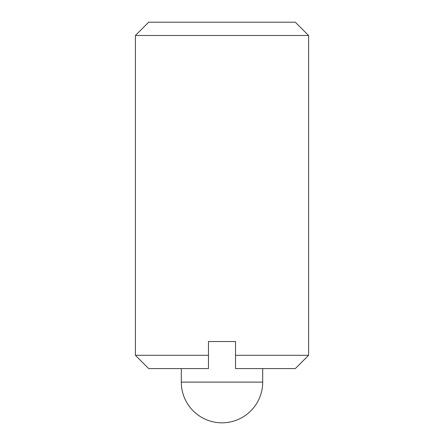 <?xml version="1.0" encoding="UTF-8"?>
<svg xmlns="http://www.w3.org/2000/svg" width="444" height="444" viewBox="0 0 444 444"><rect width="100%" height="100%" fill="white"/><g stroke="black" fill="none" stroke-linecap="round" stroke-linejoin="round"><path stroke-width="0.67" d="M308.597 35.481L295.316 22.2L148.685 22.2L135.403 35.481L308.597 35.481L308.597 355.305L235.531 355.305L235.531 368.587L295.316 368.587L308.597 355.305M135.403 355.305L148.685 368.587L208.469 368.587L208.469 355.305L135.403 355.305L135.403 35.481M208.469 355.305L208.469 341.525L235.531 341.525L235.531 355.305M181.302 382.118A40.698 40.698 0 0 0 222 422.821A40.698 40.698 0 0 0 262.698 382.118L181.302 382.118L181.302 368.587M262.698 382.118L262.698 368.587"/></g></svg>
